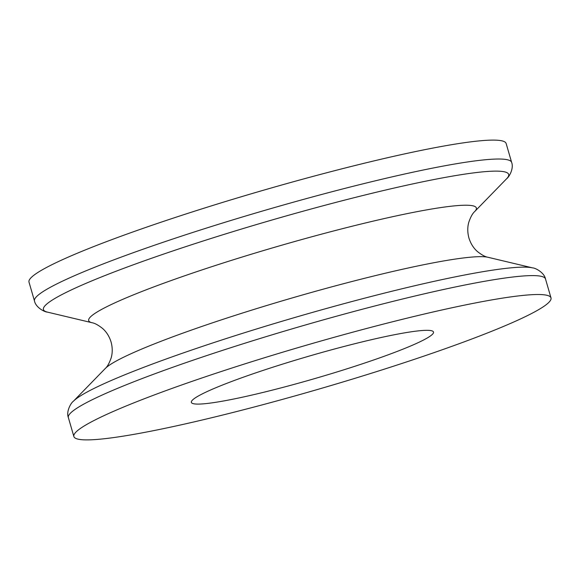 <?xml version="1.0" encoding="UTF-8"?>
<svg xmlns="http://www.w3.org/2000/svg" width="580" height="580" viewBox="0 0 580 580"><rect width="100%" height="100%" fill="white"/><g stroke="black" fill="none" stroke-linecap="round" stroke-linejoin="round"><path stroke-width="0.87" d="M205.842 403.615A126.078 11.578 163.8 0 0 343.657 369.866A126.078 11.578 163.8 0 0 433.507 332.036A126.078 11.578 163.8 0 0 419.021 330.803A126.078 11.578 163.8 0 0 281.206 364.552A126.078 11.578 163.8 0 0 191.356 402.382A126.078 11.578 163.8 0 0 205.842 403.615M522.457 295.466A248.436 22.816 163.8 0 0 250.908 361.971A248.436 22.816 163.8 0 0 73.863 436.515A248.436 22.816 163.8 0 0 102.399 438.944A248.436 22.816 163.8 0 0 373.955 372.44A248.436 22.816 163.8 0 0 551 297.895A248.436 22.816 163.8 0 0 522.457 295.466M477.601 141.056A248.436 22.816 163.8 0 0 206.045 207.56A248.436 22.816 163.8 0 0 29 282.105L34.495 301.02A248.436 22.816 -16.2 0 1 211.54 226.475A248.436 22.816 -16.2 0 1 483.096 159.971A248.436 22.816 -16.2 0 1 511.632 162.4L506.137 143.485A248.436 22.816 163.8 0 0 477.601 141.056M92.002 322.719A201.855 18.538 163.8 0 1 217.688 264.763A201.855 18.538 163.8 0 1 453.176 205.994A201.855 18.538 163.8 0 1 474.701 211.533C472.599 213.396 470.641 216.927 468.836 222.125C467.386 227.092 467.422 232.392 468.93 238.018C470.67 243.578 473.483 248.066 477.369 251.488C481.675 254.91 485.221 256.839 487.998 257.281A201.855 18.538 163.8 0 0 468.118 257.426A201.855 18.538 163.8 0 0 262.653 306.755A201.855 18.538 163.8 0 0 105.299 368.467C107.401 366.603 109.359 363.073 111.164 357.875C112.614 352.908 112.578 347.608 111.07 341.982C109.33 336.422 106.517 331.934 102.631 328.512C98.325 325.09 94.779 323.161 92.002 322.719L47.429 312.12C44.312 311.996 35.713 307.327 34.495 301.02M551 297.895L545.505 278.98A248.436 22.816 163.8 0 0 516.961 276.551A248.436 22.816 163.8 0 0 245.412 343.055A248.436 22.816 163.8 0 0 68.367 417.6C65.975 411.662 70.883 402.904 73.334 401.302A242.222 22.243 -16.2 0 1 262.167 327.25A242.222 22.243 -16.2 0 1 508.725 268.062A242.222 22.243 -16.2 0 1 532.571 267.88L487.998 257.281M474.701 211.533L506.666 178.698A242.222 22.243 163.8 0 0 480.834 172.05A242.222 22.243 163.8 0 0 198.244 242.57A242.222 22.243 163.8 0 0 47.429 312.12M68.367 417.6L73.863 436.515M105.299 368.467L73.334 401.302M506.666 178.698C509.225 176.929 513.989 168.374 511.632 162.4M545.505 278.98C544.345 272.68 535.5 267.924 532.571 267.88"/></g></svg>

